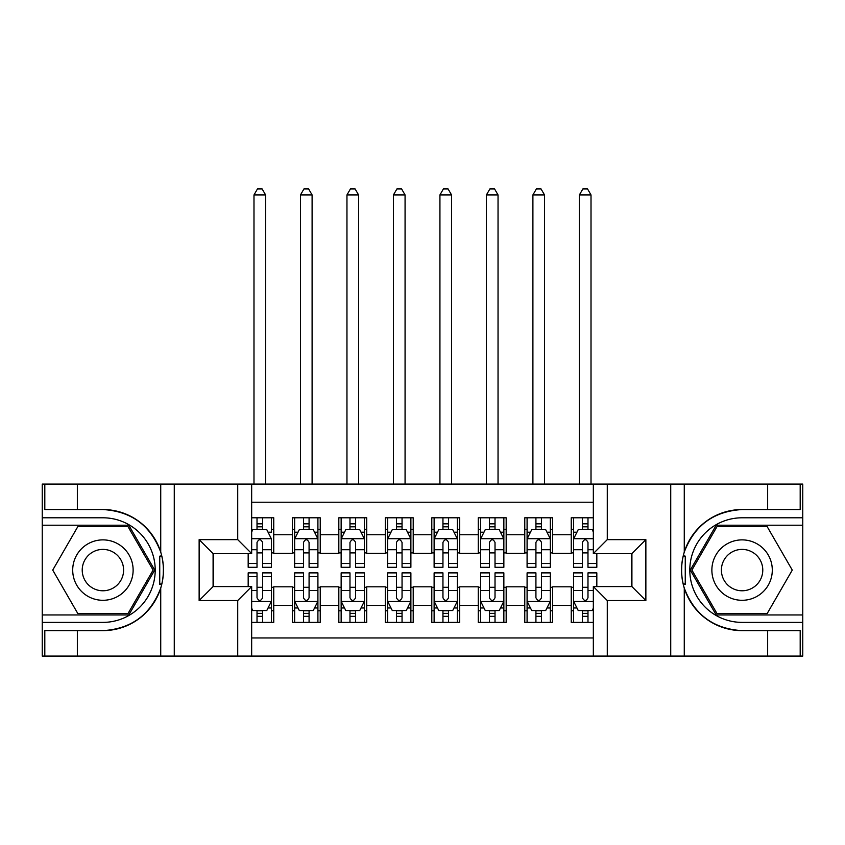 <?xml version="1.0" encoding="UTF-8"?>
<svg xmlns="http://www.w3.org/2000/svg" width="845" height="845" viewBox="0 0 845 845"><rect width="100%" height="100%" fill="white"/><g stroke="black" fill="none" stroke-linecap="round" stroke-linejoin="round"><path stroke-width="1.27" d="M251.662 656.09L593.338 656.09L593.338 586.588L631.912 586.588L631.912 553.591L593.338 553.591L593.338 484.09L251.662 484.09L251.662 553.591L213.088 553.591L213.088 586.588L251.662 586.588L251.662 656.09L77.349 656.09L77.349 630.634L102.91 630.634A60.544 60.544 0 0 0 160.73 588.078C164.279 576.1 164.279 564.111 160.73 552.112A60.544 60.544 0 0 0 102.91 509.546L77.349 509.546L77.349 484.09L42.25 484.09L42.25 614.949L128.81 614.949L154.709 570.09L128.81 525.231L42.25 525.231M593.338 517.795L571.252 517.795L571.252 534.758L552.662 534.758L552.662 553.359L571.252 553.359L571.252 534.758M552.662 534.758L552.662 517.795L524.766 517.795L524.766 534.758L506.176 534.758L506.176 553.359L524.766 553.359L524.766 534.758M506.176 534.758L506.176 517.795L478.281 517.795L478.281 534.758L459.691 534.758L459.691 553.359L478.281 553.359L478.281 534.758M459.691 534.758L459.691 517.795L431.795 517.795L431.795 534.758L413.205 534.758L413.205 553.359L431.795 553.359L431.795 534.758M413.205 534.758L413.205 517.795L385.309 517.795L385.309 534.758L366.719 534.758L366.719 553.359L385.309 553.359L385.309 534.758M366.719 534.758L366.719 517.795L338.824 517.795L338.824 534.758L320.234 534.758L320.234 553.359L338.824 553.359L338.824 534.758M320.234 534.758L320.234 517.795L292.338 517.795L292.338 553.359L273.748 553.359L273.748 517.795L251.662 517.795M251.662 622.385L273.748 622.385L273.748 586.821L292.338 586.821L292.338 622.385L320.234 622.385L320.234 586.821L338.824 586.821L338.824 605.421L320.234 605.421M338.824 605.421L338.824 622.385L366.719 622.385L366.719 586.821L385.309 586.821L385.309 605.421L366.719 605.421M385.309 605.421L385.309 622.385L413.205 622.385L413.205 586.821L431.795 586.821L431.795 605.421L413.205 605.421M431.795 605.421L431.795 622.385L459.691 622.385L459.691 586.821L478.281 586.821L478.281 605.421L459.691 605.421M478.281 605.421L478.281 622.385L506.176 622.385L506.176 586.821L524.766 586.821L524.766 605.421L506.176 605.421M524.766 605.421L524.766 622.385L552.662 622.385L552.662 586.821L571.252 586.821L571.252 605.421L552.662 605.421M593.338 502.226L251.662 502.226M251.662 637.964L593.338 637.964M571.252 605.421L571.252 622.385L593.338 622.385M213.32 553.591L213.32 586.588M631.68 586.588L631.68 553.591M257.017 529.414L262.594 529.414M271.425 529.414L273.748 529.414M257.017 552.894L262.594 552.894M271.425 552.894L273.748 552.894M257.017 587.286L262.594 587.286M271.425 587.286L273.748 587.286M257.017 610.766L262.594 610.766M271.425 610.766L273.748 610.766M292.338 552.894L294.662 552.894M303.492 552.894L309.08 552.894M317.91 552.894L320.234 552.894M292.338 529.414L294.662 529.414M303.492 529.414L309.08 529.414M317.91 529.414L320.234 529.414M292.338 587.286L294.662 587.286M303.492 587.286L309.08 587.286M317.91 587.286L320.234 587.286M292.338 610.766L294.662 610.766M303.492 610.766L309.08 610.766M317.91 610.766L320.234 610.766M338.824 587.286L341.148 587.286M349.978 587.286L355.565 587.286M364.396 587.286L366.719 587.286M338.824 610.766L341.148 610.766M349.978 610.766L355.565 610.766M364.396 610.766L366.719 610.766M338.824 529.414L341.148 529.414M349.978 529.414L355.565 529.414M364.396 529.414L366.719 529.414M338.824 552.894L341.148 552.894M349.978 552.894L355.565 552.894M364.396 552.894L366.719 552.894M385.309 587.286L387.633 587.286M396.463 587.286L402.051 587.286M410.881 587.286L413.205 587.286M385.309 610.766L387.633 610.766M396.463 610.766L402.051 610.766M410.881 610.766L413.205 610.766M385.309 529.414L387.633 529.414M396.463 529.414L402.051 529.414M410.881 529.414L413.205 529.414M385.309 552.894L387.633 552.894M396.463 552.894L402.051 552.894M410.881 552.894L413.205 552.894M431.795 587.286L434.119 587.286M442.949 587.286L448.537 587.286M457.367 587.286L459.691 587.286M431.795 610.766L434.119 610.766M442.949 610.766L448.537 610.766M457.367 610.766L459.691 610.766M431.795 529.414L434.119 529.414M442.949 529.414L448.537 529.414M457.367 529.414L459.691 529.414M431.795 552.894L434.119 552.894M442.949 552.894L448.537 552.894M457.367 552.894L459.691 552.894M478.281 587.286L480.604 587.286M489.435 587.286L495.022 587.286M503.852 587.286L506.176 587.286M478.281 610.766L480.604 610.766M489.435 610.766L495.022 610.766M503.852 610.766L506.176 610.766M478.281 529.414L480.604 529.414M489.435 529.414L495.022 529.414M503.852 529.414L506.176 529.414M478.281 552.894L480.604 552.894M489.435 552.894L495.022 552.894M503.852 552.894L506.176 552.894M524.766 587.286L527.09 587.286M535.92 587.286L541.508 587.286M550.338 587.286L552.662 587.286M524.766 610.766L527.09 610.766M535.92 610.766L541.508 610.766M550.338 610.766L552.662 610.766M524.766 529.414L527.09 529.414M535.92 529.414L541.508 529.414M550.338 529.414L552.662 529.414M524.766 552.894L527.09 552.894M535.92 552.894L541.508 552.894M550.338 552.894L552.662 552.894M571.252 587.286L573.575 587.286M582.406 587.286L587.983 587.286M571.252 610.766L573.575 610.766M582.406 610.766L587.983 610.766M571.252 529.414L573.575 529.414M582.406 529.414L587.983 529.414M571.252 552.894L573.575 552.894M582.406 552.894L587.983 552.894M262.594 517.795L262.594 529.646L262.594 523.837L257.017 523.837M248.176 563.509L248.176 567.301L257.017 567.301L257.017 563.509L248.176 563.509L248.176 553.591M251.662 531.97L252.824 529.646L266.777 529.646L271.425 538.941L271.425 567.301L262.594 567.301L262.594 542.437C260.735 538.846 258.876 538.846 257.017 542.437L257.017 558.112M271.425 532.297L271.425 523.837M268.055 532.202L271.425 532.202L271.425 517.795M257.017 529.646L257.017 517.795M251.662 549.715L257.017 549.715L257.017 563.509M265.615 484.09L265.615 194.952L253.986 194.952L253.986 484.09M253.986 194.952L257.482 188.91L262.13 188.91L265.615 194.952M257.017 616.343L262.594 616.343M251.662 608.21L252.824 610.534L266.777 610.534L271.425 601.239L271.425 572.878L262.594 572.878L262.594 576.67L271.425 576.67M271.425 601.239L271.425 622.385M248.176 586.588L248.176 572.878L257.017 572.878L257.017 597.753C258.866 601.334 260.725 601.334 262.594 597.753L262.594 576.67M262.594 610.534L262.594 622.385M257.017 622.385L257.017 610.534M118.025 543.927A30.219 30.219 0 0 0 76.747 554.985A30.219 30.219 0 0 0 87.806 596.253A30.219 30.219 0 0 0 129.084 585.194A30.219 30.219 0 0 0 118.025 543.927M113.251 552.176A20.681 20.681 0 0 0 84.996 559.749A20.681 20.681 0 0 0 92.57 588.004A20.681 20.681 0 0 0 120.824 580.43A20.681 20.681 0 0 0 113.251 552.176M128.007 613.554L77.825 613.554L52.728 570.09L77.825 526.625L128.007 526.625L153.103 570.09L128.007 613.554M757.194 543.927A30.219 30.219 0 0 0 715.916 554.985A30.219 30.219 0 0 0 726.975 596.253A30.219 30.219 0 0 0 768.253 585.194A30.219 30.219 0 0 0 757.194 543.927M752.43 552.176A20.681 20.681 0 0 0 724.176 559.749A20.681 20.681 0 0 0 731.749 588.004A20.681 20.681 0 0 0 760.004 580.43A20.681 20.681 0 0 0 752.43 552.176M767.175 613.554L716.993 613.554L691.897 570.09L716.993 526.625L767.175 526.625L792.272 570.09L767.175 613.554M159.737 584.053L161.828 584.053A60.544 60.544 0 0 0 161.839 556.158L159.747 556.158L159.737 584.402L161.744 584.402M77.349 484.09L160.73 484.09L160.73 552.112C150.632 525.453 131.366 511.267 102.91 509.546M102.91 630.634C131.366 628.923 150.632 614.727 160.73 588.078L160.73 656.09M237.72 656.09L237.72 600.541L199.135 600.541L199.135 539.638L237.72 539.638L237.72 484.09L174.271 484.09L174.271 656.09M77.349 656.09L42.25 656.09L42.25 614.949M42.25 622.385L102.91 622.385A52.295 52.295 0 0 0 155.205 570.09A52.295 52.295 0 0 0 102.91 517.795L42.25 517.795M160.73 484.09L174.271 484.09M237.72 484.09L251.662 484.09M77.349 630.634L44.806 630.634L44.806 656.09M77.349 509.546L44.806 509.546L44.806 484.09M237.72 600.541L251.662 586.588M199.135 600.541L213.088 586.588M199.135 539.638L213.088 553.591M237.72 539.638L251.662 553.591M159.747 556.158L161.754 555.799M163.233 575.287L163.423 567.956M162.821 561.344L162.504 559.379M683.246 584.381L685.253 584.381L685.263 556.137L683.172 556.137A60.544 60.544 0 0 0 742.09 630.634L767.651 630.634L767.651 656.09L802.75 656.09L802.75 525.231L716.19 525.231L690.291 570.09L716.19 614.949L802.75 614.949M593.338 484.09L767.651 484.09L767.651 509.546L742.09 509.546A60.544 60.544 0 0 0 683.256 555.778L685.263 556.137M742.09 509.546C713.634 511.267 694.368 525.453 684.27 552.112C680.721 564.09 680.721 576.079 684.27 588.078C694.368 614.727 713.634 628.923 742.09 630.634M607.28 484.09L607.28 539.638L645.865 539.638L645.865 600.541L607.28 600.541L607.28 656.09L670.729 656.09L670.729 484.09M684.27 588.078L684.27 656.09L767.651 656.09M767.651 484.09L802.75 484.09L802.75 525.231M802.75 517.795L742.09 517.795A52.295 52.295 0 0 0 689.795 570.09A52.295 52.295 0 0 0 742.09 622.385L802.75 622.385M684.27 656.09L670.729 656.09M607.28 656.09L593.338 656.09M767.651 509.546L800.194 509.546L800.194 484.09M767.651 630.634L800.194 630.634L800.194 656.09M607.28 539.638L593.338 553.591M645.865 539.638L631.912 553.591M645.865 600.541L631.912 586.588M607.28 600.541L593.338 586.588M681.767 564.893L681.577 572.223M682.179 578.836L682.496 580.811M685.253 584.022L683.161 584.022M309.08 523.837L303.492 523.837M317.91 563.509L309.08 563.509L309.08 567.301L317.91 567.301L317.91 538.941L313.263 529.646L299.31 529.646L294.662 538.941L294.662 567.301L303.492 567.301L303.492 563.509L294.662 563.509M294.662 538.941L294.662 517.795M317.91 538.941L317.91 517.795M303.492 529.646L303.492 517.795M309.08 517.795L309.08 529.646M309.08 563.509L309.08 542.437C307.221 538.846 305.362 538.846 303.492 542.437L303.492 563.509M312.101 484.09L312.101 194.952L300.471 194.952L300.471 484.09M300.471 194.952L303.968 188.91L308.615 188.91L312.101 194.952M355.565 523.837L349.978 523.837M364.396 563.509L355.565 563.509L355.565 567.301L364.396 567.301L364.396 538.941L359.748 529.646L345.795 529.646L341.148 538.941L341.148 567.301L349.978 567.301L349.978 563.509L341.148 563.509M341.148 538.941L341.148 517.795M364.396 538.941L364.396 517.795M349.978 529.646L349.978 517.795M355.565 517.795L355.565 529.646M355.565 563.509L355.565 542.437C353.706 538.846 351.847 538.846 349.978 542.437L349.978 563.509M358.586 484.09L358.586 194.952L346.957 194.952L346.957 484.09M346.957 194.952L350.443 188.91L355.101 188.91L358.586 194.952M402.051 523.837L396.463 523.837M410.881 563.509L402.051 563.509L402.051 567.301L410.881 567.301L410.881 538.941L406.234 529.646L392.281 529.646L387.633 538.941L387.633 567.301L396.463 567.301L396.463 563.509L387.633 563.509M387.633 538.941L387.633 517.795M410.881 538.941L410.881 517.795M396.463 529.646L396.463 517.795M402.051 517.795L402.051 529.646M402.051 563.509L402.051 542.437C400.192 538.846 398.333 538.846 396.463 542.437L396.463 563.509M405.072 484.09L405.072 194.952L393.443 194.952L393.443 484.09M393.443 194.952L396.928 188.91L401.586 188.91L405.072 194.952M448.537 523.837L442.949 523.837M457.367 563.509L448.537 563.509L448.537 567.301L457.367 567.301L457.367 538.941L452.719 529.646L438.766 529.646L434.119 538.941L434.119 567.301L442.949 567.301L442.949 563.509L434.119 563.509M434.119 538.941L434.119 517.795M457.367 538.941L457.367 517.795M442.949 529.646L442.949 517.795M448.537 517.795L448.537 529.646M448.537 563.509L448.537 542.437C446.678 538.846 444.819 538.846 442.949 542.437L442.949 563.509M451.557 484.09L451.557 194.952L439.928 194.952L439.928 484.09M439.928 194.952L443.414 188.91L448.072 188.91L451.557 194.952M303.492 616.343L309.08 616.343M294.662 576.67L303.492 576.67L303.492 572.878L294.662 572.878L294.662 601.239L299.31 610.534L313.263 610.534L317.91 601.239L317.91 572.878L309.08 572.878L309.08 576.67L317.91 576.67M317.91 601.239L317.91 622.385M294.662 601.239L294.662 622.385M309.08 610.534L309.08 622.385M303.492 622.385L303.492 610.534M303.492 576.67L303.492 597.753C305.351 601.334 307.21 601.334 309.08 597.753L309.08 576.67M349.978 616.343L355.565 616.343M341.148 576.67L349.978 576.67L349.978 572.878L341.148 572.878L341.148 601.239L345.795 610.534L359.748 610.534L364.396 601.239L364.396 572.878L355.565 572.878L355.565 576.67L364.396 576.67M364.396 601.239L364.396 622.385M341.148 601.239L341.148 622.385M355.565 610.534L355.565 622.385M349.978 622.385L349.978 610.534M349.978 576.67L349.978 597.753C351.837 601.334 353.696 601.334 355.565 597.753L355.565 576.67M396.463 616.343L402.051 616.343M387.633 576.67L396.463 576.67L396.463 572.878L387.633 572.878L387.633 601.239L392.281 610.534L406.234 610.534L410.881 601.239L410.881 572.878L402.051 572.878L402.051 576.67L410.881 576.67M410.881 601.239L410.881 622.385M387.633 601.239L387.633 622.385M402.051 610.534L402.051 622.385M396.463 622.385L396.463 610.534M396.463 576.67L396.463 597.753C398.322 601.334 400.181 601.334 402.051 597.753L402.051 576.67M442.949 616.343L448.537 616.343M434.119 576.67L442.949 576.67L442.949 572.878L434.119 572.878L434.119 601.239L438.766 610.534L452.719 610.534L457.367 601.239L457.367 572.878L448.537 572.878L448.537 576.67L457.367 576.67M457.367 601.239L457.367 622.385M434.119 601.239L434.119 622.385M448.537 610.534L448.537 622.385M442.949 622.385L442.949 610.534M442.949 576.67L442.949 597.753C444.808 601.334 446.667 601.334 448.537 597.753L448.537 576.67M495.022 523.837L489.435 523.837M503.852 563.509L495.022 563.509L495.022 567.301L503.852 567.301L503.852 538.941L499.205 529.646L485.252 529.646L480.604 538.941L480.604 567.301L489.435 567.301L489.435 563.509L480.604 563.509M480.604 538.941L480.604 517.795M503.852 538.941L503.852 517.795M489.435 529.646L489.435 517.795M495.022 517.795L495.022 529.646M495.022 563.509L495.022 542.437C493.163 538.846 491.304 538.846 489.435 542.437L489.435 563.509M498.043 484.09L498.043 194.952L486.414 194.952L486.414 484.09M486.414 194.952L489.899 188.91L494.557 188.91L498.043 194.952M489.435 616.343L495.022 616.343M480.604 576.67L489.435 576.67L489.435 572.878L480.604 572.878L480.604 601.239L485.252 610.534L499.205 610.534L503.852 601.239L503.852 572.878L495.022 572.878L495.022 576.67L503.852 576.67M503.852 601.239L503.852 622.385M480.604 601.239L480.604 622.385M495.022 610.534L495.022 622.385M489.435 622.385L489.435 610.534M489.435 576.67L489.435 597.753C491.294 601.334 493.153 601.334 495.022 597.753L495.022 576.67M541.508 523.837L535.92 523.837M550.338 563.509L541.508 563.509L541.508 567.301L550.338 567.301L550.338 538.941L545.69 529.646L531.737 529.646L527.09 538.941L527.09 567.301L535.92 567.301L535.92 563.509L527.09 563.509M527.09 538.941L527.09 517.795M550.338 538.941L550.338 517.795M535.92 529.646L535.92 517.795M541.508 517.795L541.508 529.646M541.508 563.509L541.508 542.437C539.649 538.846 537.79 538.846 535.92 542.437L535.92 563.509M544.529 484.09L544.529 194.952L532.899 194.952L532.899 484.09M532.899 194.952L536.385 188.91L541.032 188.91L544.529 194.952M535.92 616.343L541.508 616.343M527.09 576.67L535.92 576.67L535.92 572.878L527.09 572.878L527.09 601.239L531.737 610.534L545.69 610.534L550.338 601.239L550.338 572.878L541.508 572.878L541.508 576.67L550.338 576.67M550.338 601.239L550.338 622.385M527.09 601.239L527.09 622.385M541.508 610.534L541.508 622.385M535.92 622.385L535.92 610.534M535.92 576.67L535.92 597.753C537.779 601.334 539.638 601.334 541.508 597.753L541.508 576.67M587.983 523.837L582.406 523.837M593.338 531.97L592.176 529.646L578.223 529.646L573.575 538.941L573.575 567.301L582.406 567.301L582.406 563.509L573.575 563.509M573.575 538.941L573.575 517.795M596.823 553.591L596.823 567.301L587.983 567.301L587.983 542.437C586.134 538.846 584.275 538.846 582.406 542.437L582.406 563.509M582.406 529.646L582.406 517.795M587.983 517.795L587.983 529.646M591.014 484.09L591.014 194.952L579.385 194.952L579.385 484.09M579.385 194.952L582.87 188.91L587.518 188.91L591.014 194.952M582.406 616.343L587.983 616.343M596.823 576.67L596.823 572.878L587.983 572.878L587.983 576.67L596.823 576.67L596.823 586.588M576.945 607.977L573.575 607.977L573.575 572.878L582.406 572.878L582.406 597.753C584.265 601.334 586.124 601.334 587.983 597.753L587.983 576.67M573.575 607.977L573.575 622.385M573.575 601.239L578.223 610.534L592.176 610.534L593.338 608.21M587.983 610.534L587.983 622.385M582.406 622.385L582.406 610.534M292.338 605.421L273.748 605.421M292.338 534.758L273.748 534.758M271.308 538.709L251.662 538.709M271.425 563.509L262.594 563.509M271.425 549.715L262.594 549.715M262.594 526.794L257.017 526.794M251.662 601.471L271.308 601.471M271.425 607.977L268.055 607.977M248.176 576.67L257.017 576.67M262.594 590.465L271.425 590.465M251.662 590.465L257.017 590.465M257.017 613.385L262.594 613.385M684.27 484.09L684.27 552.112M317.794 538.709L294.778 538.709M294.662 532.202L298.031 532.202M314.541 532.202L317.91 532.202M303.492 549.715L294.662 549.715M317.91 549.715L309.08 549.715M309.08 526.794L303.492 526.794M364.279 538.709L341.264 538.709M341.148 532.202L344.517 532.202M361.026 532.202L364.396 532.202M349.978 549.715L341.148 549.715M364.396 549.715L355.565 549.715M355.565 526.794L349.978 526.794M410.765 538.709L387.749 538.709M387.633 532.202L391.003 532.202M407.512 532.202L410.881 532.202M396.463 549.715L387.633 549.715M410.881 549.715L402.051 549.715M402.051 526.794L396.463 526.794M457.251 538.709L434.235 538.709M434.119 532.202L437.488 532.202M453.997 532.202L457.367 532.202M442.949 549.715L434.119 549.715M457.367 549.715L448.537 549.715M448.537 526.794L442.949 526.794M294.778 601.471L317.794 601.471M317.91 607.977L314.541 607.977M298.031 607.977L294.662 607.977M309.08 590.465L317.91 590.465M294.662 590.465L303.492 590.465M303.492 613.385L309.08 613.385M341.264 601.471L364.279 601.471M364.396 607.977L361.026 607.977M344.517 607.977L341.148 607.977M355.565 590.465L364.396 590.465M341.148 590.465L349.978 590.465M349.978 613.385L355.565 613.385M387.749 601.471L410.765 601.471M410.881 607.977L407.512 607.977M391.003 607.977L387.633 607.977M402.051 590.465L410.881 590.465M387.633 590.465L396.463 590.465M396.463 613.385L402.051 613.385M434.235 601.471L457.251 601.471M457.367 607.977L453.997 607.977M437.488 607.977L434.119 607.977M448.537 590.465L457.367 590.465M434.119 590.465L442.949 590.465M442.949 613.385L448.537 613.385M503.736 538.709L480.72 538.709M480.604 532.202L483.974 532.202M500.483 532.202L503.852 532.202M489.435 549.715L480.604 549.715M503.852 549.715L495.022 549.715M495.022 526.794L489.435 526.794M480.72 601.471L503.736 601.471M503.852 607.977L500.483 607.977M483.974 607.977L480.604 607.977M495.022 590.465L503.852 590.465M480.604 590.465L489.435 590.465M489.435 613.385L495.022 613.385M550.222 538.709L527.206 538.709M527.09 532.202L530.459 532.202M546.968 532.202L550.338 532.202M535.92 549.715L527.09 549.715M550.338 549.715L541.508 549.715M541.508 526.794L535.92 526.794M527.206 601.471L550.222 601.471M550.338 607.977L546.968 607.977M530.459 607.977L527.09 607.977M541.508 590.465L550.338 590.465M527.09 590.465L535.92 590.465M535.92 613.385L541.508 613.385M593.338 538.709L573.692 538.709M573.575 532.202L576.945 532.202M596.823 563.509L587.983 563.509M582.406 549.715L573.575 549.715M593.338 549.715L587.983 549.715M587.983 526.794L582.406 526.794M573.692 601.471L593.338 601.471M573.575 576.67L582.406 576.67M587.983 590.465L593.338 590.465M573.575 590.465L582.406 590.465M582.406 613.385L587.983 613.385"/></g></svg>

